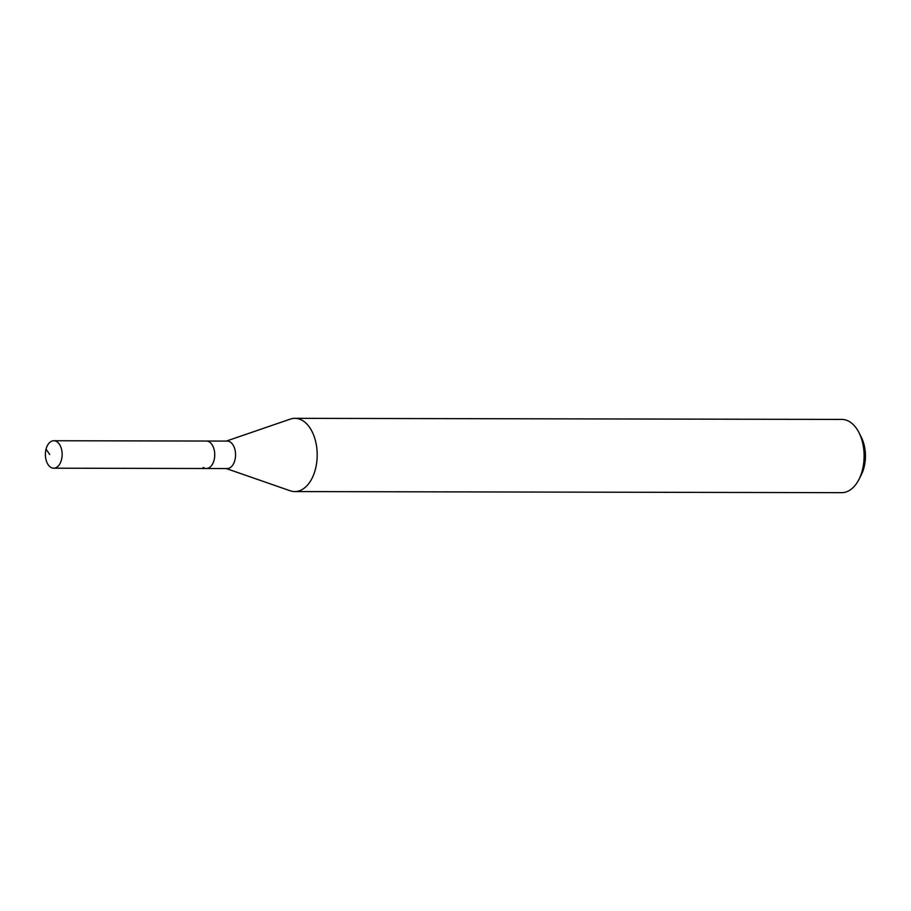 <?xml version="1.0" encoding="UTF-8"?>
<svg xmlns="http://www.w3.org/2000/svg" width="911" height="911" viewBox="0 0 911 911"><rect width="100%" height="100%" fill="white"/><g stroke="black" fill="none" stroke-linecap="round" stroke-linejoin="round"><path stroke-width="1.37" d="M57.029 441.812A13.733 8.381 90.1 0 1 61.971 457.197A13.733 8.381 90.1 0 1 53.726 468.197A13.733 8.381 90.1 0 1 50.481 467.127A13.733 8.381 90.1 0 1 45.55 451.742A13.733 8.381 90.1 0 1 53.783 440.742A13.733 8.381 90.1 0 1 57.029 441.812M53.783 440.742L227.215 441.083A13.733 8.381 -89.9 0 1 230.46 442.165A13.733 8.381 -89.9 0 1 235.391 457.55A13.733 8.381 -89.9 0 1 227.158 468.55L206.341 468.505A13.733 8.381 -89.9 0 0 214.575 457.504A13.733 8.381 -89.9 0 0 209.632 442.12A13.733 8.381 -89.9 0 0 206.398 441.038A13.733 8.381 90.1 0 1 209.632 442.12A13.733 8.381 90.1 0 1 214.575 457.504A13.733 8.381 90.1 0 1 206.341 468.505A13.733 8.381 90.1 0 1 203.096 467.423M226.338 441.083L290.324 419.106A36.622 22.342 90.1 0 1 294.936 418.331A36.622 22.342 90.1 0 1 303.579 421.212A36.622 22.342 90.1 0 1 316.743 462.23A36.622 22.342 90.1 0 1 294.788 491.576A36.622 22.342 90.1 0 1 290.176 490.778L226.281 468.55M294.788 491.576L841.696 492.669A36.622 22.342 -89.9 0 0 858.936 479.448A36.622 22.342 -89.9 0 0 859.027 432.725A36.622 22.342 -89.9 0 0 850.498 422.305A36.622 22.342 -89.9 0 0 841.844 419.424L294.936 418.331M858.936 479.448L861.305 474.779A29.3 17.878 -89.9 0 0 861.373 437.394L859.027 432.725M49.695 454.464L46.04 449.134M206.341 468.505L53.726 468.197"/></g></svg>
